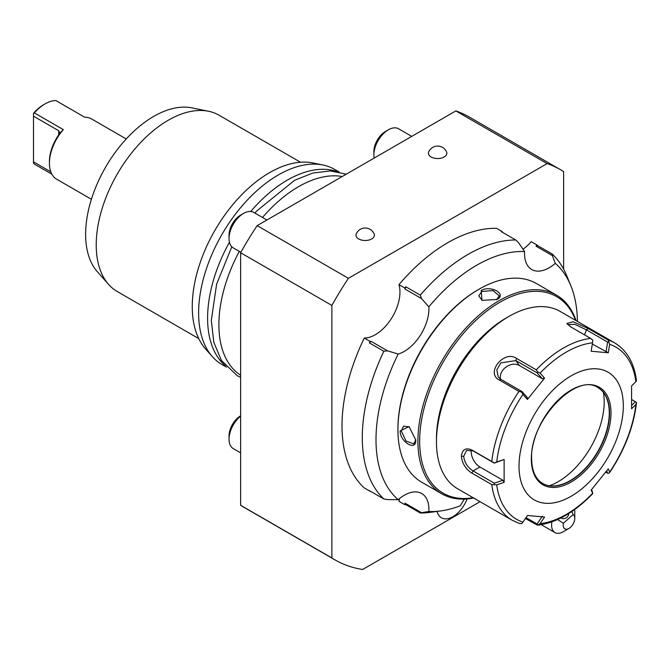<?xml version="1.0" encoding="UTF-8"?>
<svg xmlns="http://www.w3.org/2000/svg" width="670" height="670" viewBox="0 0 670 670"><rect width="100%" height="100%" fill="white"/><g stroke="black" fill="none" stroke-linecap="round" stroke-linejoin="round"><path stroke-width="1" d="M491.78 484.594L471.915 473.129C465.742 469.176 462.233 463.565 461.37 456.278C462.225 449.453 465.734 447.367 471.915 450.006L491.78 461.479A102.418 59.136 -60 0 1 518.974 391.389L499.108 379.915C485.407 372.847 504.083 349.698 516.444 358.349L536.31 369.823A102.418 59.136 -60 0 1 590.697 338.417L570.84 326.952L566.845 323.484L573.152 321.751L588.176 328.501L608.042 339.966A102.418 59.136 -60 0 1 614.717 342.923L560.087 311.391A102.418 59.136 120 0 0 508.882 316.458A102.418 59.136 120 0 0 436.455 441.899A102.418 59.136 120 0 0 457.669 488.782L512.299 520.322A102.418 59.136 -60 0 1 491.78 484.594L496.73 484.829A99.386 57.377 120 0 0 522.952 522.139L521.67 523.655L518.974 523.287M592.741 493.614C574.693 512.307 556.293 522.843 537.549 525.205L525.381 518.521M518.974 391.389L521.67 392.143L522.952 394.404A99.386 57.377 120 0 0 496.73 461.99L504.125 459.503L504.125 482.358L502.927 480.273L494.259 483.179L494.192 484.561M494.259 483.179L473.062 470.943C467.56 467.417 464.436 462.534 463.69 456.278L466.571 450.458L473.062 450.868L494.259 463.112L504.125 459.503M614.717 342.923C626.994 350.418 634.256 363.048 636.5 380.828L635.88 381.649A99.386 57.377 120 0 0 609.658 344.347L608.042 339.966M631.785 399.58L636.5 402.402L635.88 404.496L631.584 408.767L631.584 385.912L635.88 381.649M609.541 472.71C624.616 450.114 633.594 426.899 636.475 403.064L636.5 402.402M606.685 470.935L607.656 473.238L609.022 473.229L609.658 472.074A99.386 57.377 120 0 0 635.88 404.496M609.022 473.229L609.658 472.074L608.285 468.807L591.149 490.13L592.824 493.371L591.61 489.594M607.656 473.238L605.764 472.141M542.315 516.243L537.08 524.024L537.868 525.104L540.087 523.664A99.386 57.377 120 0 0 592.523 493.388L592.824 493.371M537.08 524.024L525.992 517.617M522.952 522.139L527.416 515.498L544.559 517.031L540.087 523.664M519.016 466.153A73.742 42.579 120 0 0 571.167 496.252A73.742 42.579 120 0 0 623.309 405.936A73.742 42.579 120 0 0 571.167 375.837A73.742 42.579 120 0 0 519.016 466.153M504.125 482.358L496.73 484.829M502.927 480.273L479.913 466.99A12.294 7.094 60 0 1 471.379 450.114M496.73 461.99L494.192 462.97L491.78 461.479M590.697 338.417L592.824 340.268L592.523 342.814A99.386 57.377 120 0 0 540.087 373.09L544.559 378.14L527.416 399.462L527.265 397.469L522.022 391.556L521.67 392.143M522.022 391.556L500.825 379.312L498.254 376.959L496.813 369.873L500.8 362.889L515.875 360.586L537.08 372.83L537.868 372.001L536.31 369.823M540.087 373.09L537.868 372.001M567.624 324.54L574.86 324.33L586.459 329.875L607.656 342.11L609.022 341.717M609.658 344.347L608.285 352.772L592.322 344.062M607.656 342.11L606.048 351.984M608.285 352.772L591.149 351.239L592.523 342.814M527.416 399.462L522.952 394.404M635.42 401.682L631.693 405.392M542.65 483.447A55.309 31.934 120 0 0 556.217 485.717A55.309 31.934 120 0 0 609.273 412.896A55.309 31.934 120 0 0 606.702 398.265A55.309 31.934 120 0 0 597.958 387.654M603.377 392.444A65.141 37.612 -60 0 1 604.189 401.925A65.141 37.612 -60 0 1 549.509 485.742M500.498 379.111A12.294 9.69 144.9 0 1 506.009 367.034A12.294 9.69 144.9 0 1 519.3 365.46L542.315 378.743L537.08 372.83M544.559 378.14L542.315 378.743M508.882 316.458L505.984 318.133A98.323 56.766 120 0 0 436.455 438.557L436.455 441.899L436.455 438.557M575.547 320.31A113.481 65.518 120 0 0 486.311 311.424A113.481 65.518 120 0 0 419.654 441.229A113.481 65.518 120 0 0 473.12 497.709M576.066 320.612A114.712 66.23 120 0 0 556.385 295.06A114.712 66.23 120 0 0 467.987 325.788A114.712 66.23 120 0 0 417.921 441.229A114.712 66.23 120 0 0 441.672 493.74A114.712 66.23 120 0 0 473.648 498.011M556.385 295.06L536.394 283.519A114.712 66.23 120 0 0 479.042 289.197A114.712 66.23 120 0 0 397.93 429.688A114.712 66.23 120 0 0 421.69 482.199L441.672 493.74M400.099 430.944L409.052 426.623L415.743 439.972C416.614 451.739 400.074 442.192 400.099 430.944L401.263 430.944L403.575 426.145L409.32 426.807M481.211 290.453C490.951 284.8 507.475 294.365 496.855 299.482L481.948 300.369L481.211 290.453L481.797 291.458L492.961 290.554L499.276 295.855L496.604 299.624M397.93 429.688L397.93 428.683A113.481 65.518 120 0 1 478.171 289.7L479.042 289.197M577.431 321.399A142.442 82.234 120 0 0 570.815 285.705A142.442 82.234 120 0 0 555.263 263.369A34.823 20.108 -60 0 1 531.737 269.516A34.823 20.108 -60 0 1 524.585 251.56A142.442 82.234 120 0 0 428.867 306.818A34.823 20.108 -60 0 1 398.181 354.053A142.442 82.234 120 0 0 398.181 499.678A34.823 20.108 -60 0 1 421.715 493.53A34.823 20.108 -60 0 1 428.867 511.486A142.442 82.234 120 0 0 440.785 510.917A142.442 82.234 120 0 0 460.332 505.733A90.827 52.444 -60 0 1 464.394 499.091M421.464 512.667L420.291 513.011L405.811 504.644L405.057 503.195L421.464 512.667L428.867 511.486M440.785 510.917L430.307 512.341A149.536 86.338 -60 0 1 420.291 513.011M399.479 498.589A34.823 20.108 120 0 1 398.968 501.286L404.764 504.627A34.823 20.108 120 0 0 405.057 503.195M370.217 491.11A34.823 20.108 120 0 0 370.075 491.278L364.279 487.936A149.536 86.338 120 0 1 364.279 338.048A34.823 20.108 120 0 0 391.096 318.995A34.823 20.108 120 0 0 398.968 284.641A149.536 86.338 -60 0 1 496.537 228.311L502.332 231.653A34.823 20.108 120 0 0 502.224 232.18M370.075 491.278A149.536 86.338 120 0 1 369.354 490.616L383.843 498.974L387.503 499.594L398.181 499.678M404.764 504.627A149.536 86.338 120 0 0 405.811 504.644M480.038 501.704L362.663 569.466A225.321 130.089 -60 0 1 335.092 559.936A225.321 130.089 -60 0 1 331.876 557.968L331.876 305.428A225.321 130.089 -60 0 1 348.408 278.318L547.097 163.606A225.321 130.089 -60 0 1 560.413 169.661A225.321 130.089 -60 0 1 563.629 171.62L563.629 269.139M522.969 249.273A34.823 20.108 120 0 0 531.226 241.661L537.022 245.002A149.536 86.338 120 0 1 537.742 245.672L552.222 254.03A149.536 86.338 -60 0 1 566.812 275.906L570.815 285.705M335.092 559.936L243.838 507.249A225.321 130.089 -60 0 1 240.631 505.289L240.631 252.741A225.321 130.089 -60 0 1 257.163 225.631L455.843 110.918L547.097 163.606M331.876 557.968L240.631 505.289M331.876 305.428L240.631 252.741M348.408 278.318L257.163 225.631M446.555 151.914A9.221 5.318 180 0 1 442.175 157.852A9.221 5.318 180 0 1 431.095 156.989A9.221 5.318 180 0 1 428.683 151.914A9.757 9.757 0 0 1 446.555 151.914M374.128 233.864A9.221 5.318 180 0 1 369.748 239.801A9.221 5.318 180 0 1 358.676 238.939A9.221 5.318 180 0 1 356.256 233.864A9.757 9.757 0 0 1 374.128 233.864M455.843 110.918A225.321 130.089 -60 0 1 469.168 116.974L560.413 169.661M240.631 375.25A112.661 65.049 -60 0 1 218.897 324.657A112.661 65.049 -60 0 1 239.316 251.384M262.498 217.465A112.661 65.049 -60 0 1 342.236 176.511M337.219 171.637A112.661 65.049 120 0 0 250.731 211.494M229.45 242.239A112.661 65.049 120 0 0 207.6 318.133A112.661 65.049 120 0 0 225.212 365.644M339.204 172.031L334.615 169.384A112.661 65.049 120 0 0 322.923 164.988A112.661 65.049 120 0 0 240.932 207.273A112.661 65.049 120 0 0 198.621 312.949A112.661 65.049 120 0 0 212.306 356.591A112.661 65.049 120 0 0 221.954 364.522L226.544 367.168M322.923 164.988L312.932 162.952A109.369 63.148 120 0 0 233.336 203.998A109.369 63.148 120 0 0 192.257 306.584A109.369 63.148 120 0 0 205.539 348.953L212.306 356.591M300.52 162.232L219.107 115.232A101.806 58.776 120 0 0 208.537 111.262A101.806 58.776 120 0 0 134.452 149.469A101.806 58.776 120 0 0 96.22 244.96A101.806 58.776 120 0 0 108.582 284.398A101.806 58.776 120 0 0 117.3 291.567L198.714 338.568M208.537 111.262L191.88 107.87A96.321 55.61 120 0 0 121.789 144.008A96.321 55.61 120 0 0 85.618 234.358A96.321 55.61 120 0 0 97.309 271.668L108.582 284.398M45.091 103.884A34.823 20.108 120 0 0 34.371 112.912L33.5 113.272A32.771 18.919 -60 0 1 43.642 104.721L45.091 103.884A34.823 20.108 120 0 1 55.803 100.534L84.772 117.258A34.823 20.108 -60 0 1 91.472 118.883L126.228 138.958M34.371 112.912L63.34 129.637L59.663 133.121M91.405 199.275L56.648 179.2A34.823 20.108 -60 0 1 49.429 163.262A34.823 20.108 -60 0 1 63.34 129.637M51.892 174.217L34.371 164.108L33.5 163.019L33.5 116.17L58.7 130.717L59.613 133.02L58.7 134.829L58.7 130.717M33.5 113.657L33.5 116.17M49.429 163.262L49.429 161.587A32.771 18.919 -60 0 1 58.7 134.829M33.5 161.847L50.811 171.847M266.903 220.003L253.763 212.415A20.485 11.825 120 0 0 243.528 213.437L240.631 215.103L243.528 213.437A20.485 11.825 -60 0 0 229.04 238.52A20.485 11.825 -60 0 0 233.286 247.9L240.882 252.289M229.04 238.52L229.04 235.178A16.39 9.464 -60 0 1 240.631 215.103M240.631 452.845L233.286 448.599A20.485 11.825 -60 0 1 229.04 439.227A20.485 11.825 -60 0 1 240.631 416.145M229.04 439.227L229.04 435.877A16.39 9.464 -60 0 1 240.631 415.81L240.631 415.81M411.748 136.379L398.608 128.791A20.485 11.825 120 0 0 388.366 129.804L385.476 131.479A16.39 9.464 -60 0 1 385.476 131.479L388.366 129.804A20.485 11.825 -60 0 0 373.885 154.896A20.485 11.825 -60 0 0 374.178 158.07M373.885 154.896L373.885 151.554A16.39 9.464 -60 0 1 385.468 131.479M437.125 511.411A22.981 13.266 120 0 0 450.684 517.784A22.981 13.266 120 0 0 467.091 498.932M574.6 509.577A16.39 9.464 -60 0 1 574.76 511.713L574.76 518.404A8.191 4.732 120 0 0 573.068 514.652L563.37 523.253L557.607 519.543M563.37 523.253A8.191 4.732 120 0 0 568.972 528.437L563.177 531.787A16.39 9.464 -60 0 1 554.986 532.6A16.39 9.464 -60 0 1 551.98 528.329A16.39 9.464 -60 0 1 551.896 521.846M571.887 511.478L573.068 514.652M568.972 528.437A8.191 4.732 120 0 0 574.76 518.404M568.755 513.521A6.147 5.578 -117.7 0 1 566.929 517.374A6.147 5.578 -117.7 0 1 565.916 518.069A6.147 5.578 -117.7 0 1 560.857 517.994M561.887 517.466A6.147 5.578 -117.7 0 1 561.711 518.354M537.742 245.672L536 246.158A34.823 20.108 120 0 0 537.022 245.002M536 246.158L552.398 255.63L555.263 263.369M398.968 284.641L404.764 287.983A149.536 86.338 -60 0 1 405.811 286.76L420.291 295.127A149.536 86.338 -60 0 1 515.774 240.002L518.446 242.557L524.585 251.56M552.222 254.03L552.398 255.63M420.291 295.127L421.464 298.552L428.867 306.818M405.811 286.76L405.057 289.08A34.823 20.108 120 0 0 404.764 287.983M405.057 289.08L421.464 298.552M364.279 338.048L370.075 341.39A34.823 20.108 120 0 0 371.105 341.357L387.503 350.829L398.181 354.053M515.774 240.002L501.286 231.636A149.536 86.338 -60 0 1 502.332 231.653M387.503 350.829L383.843 351.248L369.354 342.881L371.105 341.357M383.843 498.974A149.536 86.338 -60 0 1 383.843 351.248M370.075 341.39A149.536 86.338 120 0 0 369.354 342.881M415.743 439.629L413.817 443.883L406.053 441.069L401.263 430.944M482.241 300.503L478.79 295.855L481.797 291.458M471.915 473.129L473.062 470.943L479.913 466.99M461.37 456.278L463.69 456.278M471.915 450.006L473.062 450.868M499.108 379.915L500.825 379.312M516.444 358.349L515.875 360.586L519.3 365.46M588.176 328.501L586.459 329.875L584.525 334.849M610.998 413.047A56.33 32.52 120 0 0 571.167 390.049A56.33 32.52 120 0 0 531.327 459.042A56.33 32.52 120 0 0 571.167 482.04A56.33 32.52 120 0 0 610.998 413.047M609.549 413.047A55.309 31.934 120 0 0 598.092 387.729C576.652 371.9 529.669 420.81 531.628 458.623C531.838 470.884 535.556 479.184 542.784 483.522A55.309 31.934 120 0 0 585.404 468.707A55.309 31.934 120 0 0 609.549 413.047M496.855 299.482L496.277 299.817M519.526 523.53L512.299 520.322M541.285 524.685L554.986 532.6M240.631 377.428L237.13 375.644L221.393 360.427L213.822 342.311L211.31 320.478L216.628 284.13L231.812 246.761M254.893 213.068L256.685 211.025L294.616 180.272L312.873 173.028L330.494 170.934L346.231 174.208"/></g></svg>
